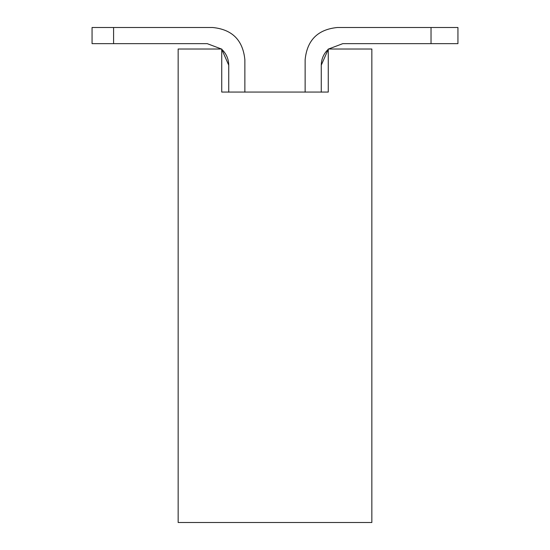 <?xml version="1.0" encoding="UTF-8"?>
<svg xmlns="http://www.w3.org/2000/svg" width="550" height="550" viewBox="0 0 550 550"><rect width="100%" height="100%" fill="white"/><g stroke="black" fill="none" stroke-linecap="round" stroke-linejoin="round"><path stroke-width="0.82" d="M244.867 92.152L244.867 59.785C242.956 40.177 232.196 29.411 212.589 27.5L113.589 27.5L113.589 43.642L207.206 43.642L221.444 49.019C226.181 53.357 228.607 58.74 228.731 65.161L221.732 49.287M328.268 92.063L221.732 92.063L221.732 49.019L178.152 49.019L178.152 522.5L371.848 522.5L371.848 49.019L328.268 49.019L328.268 92.063M328.268 49.287L321.269 65.161L321.269 92.152M228.731 92.152L228.731 65.161C228.607 58.74 226.181 53.357 221.444 49.019C226.181 53.357 228.607 58.74 228.731 65.161C228.607 58.74 226.181 53.357 221.444 49.019L207.206 43.642M342.794 43.642L328.556 49.019L342.794 43.642L328.556 49.019L342.794 43.642L431.035 43.642L431.035 27.5L337.411 27.5C317.804 29.411 307.044 40.177 305.133 59.785L305.133 92.152M328.556 49.019C323.819 53.357 321.393 58.74 321.269 65.161C321.393 58.74 323.819 53.357 328.556 49.019C323.819 53.357 321.393 58.74 321.269 65.161C321.393 58.74 323.819 53.357 328.556 49.019M431.035 27.5L337.411 27.5L457.937 27.5L457.937 43.642L431.035 43.642M113.589 43.642L92.063 43.642L92.063 27.5L113.589 27.5"/></g></svg>
